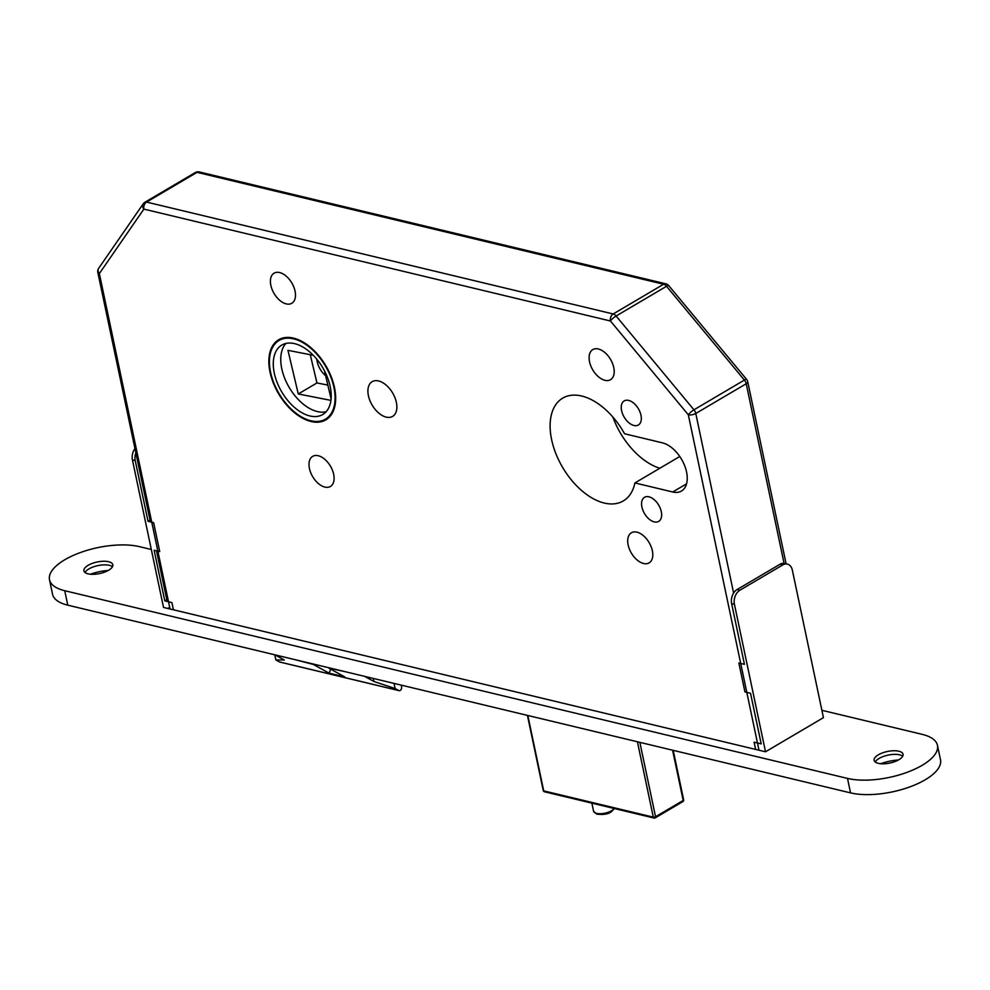 <?xml version="1.0" encoding="UTF-8"?>
<svg xmlns="http://www.w3.org/2000/svg" width="990" height="990" viewBox="0 0 990 990"><rect width="100%" height="100%" fill="white"/><g stroke="black" fill="none" stroke-linecap="round" stroke-linejoin="round"><path stroke-width="1.49" d="M316.862 359.271A16.125 9.529 -120.5 0 0 325.636 375.73M293.461 338.11A46.493 27.46 -120.5 0 0 278.648 339.768A46.493 27.46 -120.5 0 0 273.339 383.031A46.493 27.46 -120.5 0 0 311.033 421.505A46.493 27.46 -120.5 0 0 325.858 419.859A46.493 27.46 -120.5 0 0 331.167 376.596A46.493 27.46 -120.5 0 0 293.461 338.11M310.885 420.787A45.689 26.978 -120.5 0 0 325.45 419.166A45.689 26.978 -120.5 0 0 330.66 376.658A45.689 26.978 -120.5 0 0 293.609 338.84A45.689 26.978 -120.5 0 0 279.056 340.461A45.689 26.978 -120.5 0 0 273.834 382.969A45.689 26.978 -120.5 0 0 310.885 420.787M294.636 343.654A40.305 23.809 -120.5 0 0 281.779 345.089A40.305 23.809 -120.5 0 0 277.175 382.598A40.305 23.809 -120.5 0 0 309.87 415.961A40.305 23.809 -120.5 0 0 322.715 414.538A40.305 23.809 -120.5 0 0 327.319 377.029A40.305 23.809 -120.5 0 0 294.636 343.654M285.863 343.468A40.305 23.809 -120.5 0 0 286.085 381.534A40.305 23.809 -120.5 0 0 317.344 411.555A40.305 23.809 -120.5 0 0 326.106 411.753M633.934 425.477A13.971 8.254 59.5 0 1 622.599 413.919A13.971 8.254 59.5 0 1 624.195 400.913A13.971 8.254 59.5 0 1 628.65 400.418A13.971 8.254 59.5 0 1 639.986 411.989A13.971 8.254 59.5 0 1 638.389 424.982A13.971 8.254 59.5 0 1 633.934 425.477M654.254 521.891A13.971 8.254 59.5 0 1 642.918 510.32A13.971 8.254 59.5 0 1 644.515 497.314A13.971 8.254 59.5 0 1 648.97 496.819A13.971 8.254 59.5 0 1 660.305 508.39A13.971 8.254 59.5 0 1 658.709 521.396A13.971 8.254 59.5 0 1 654.254 521.891M604.952 380.321A17.461 10.321 59.5 0 1 590.783 365.854A17.461 10.321 59.5 0 1 592.775 349.606A17.461 10.321 59.5 0 1 598.344 348.987A17.461 10.321 59.5 0 1 612.513 363.441A17.461 10.321 59.5 0 1 610.521 379.702A17.461 10.321 59.5 0 1 604.952 380.321M643.549 563.496A17.461 10.321 59.5 0 1 629.38 549.029A17.461 10.321 59.5 0 1 631.385 532.781A17.461 10.321 59.5 0 1 636.954 532.162A17.461 10.321 59.5 0 1 651.111 546.616A17.461 10.321 59.5 0 1 649.118 562.877A17.461 10.321 59.5 0 1 643.549 563.496M286.246 303.893A17.461 10.321 59.5 0 1 272.089 289.427A17.461 10.321 59.5 0 1 274.082 273.178A17.461 10.321 59.5 0 1 279.65 272.559A17.461 10.321 59.5 0 1 293.807 287.013A17.461 10.321 59.5 0 1 291.815 303.274A17.461 10.321 59.5 0 1 286.246 303.893M324.856 487.068A17.461 10.321 59.5 0 1 310.687 472.601A17.461 10.321 59.5 0 1 312.679 456.353A17.461 10.321 59.5 0 1 318.248 455.734A17.461 10.321 59.5 0 1 332.417 470.188A17.461 10.321 59.5 0 1 330.425 486.449A17.461 10.321 59.5 0 1 324.856 487.068M386.199 417.112A20.159 11.905 59.5 0 1 369.852 400.418A20.159 11.905 59.5 0 1 372.153 381.67A20.159 11.905 59.5 0 1 378.576 380.952A20.159 11.905 59.5 0 1 394.923 397.634A20.159 11.905 59.5 0 1 392.622 416.394A20.159 11.905 59.5 0 1 386.199 417.112M659.823 468.258A59.66 35.232 59.5 0 1 612.86 417.05M604.271 503.044A59.66 35.232 59.5 0 1 555.885 453.655A59.66 35.232 59.5 0 1 562.704 398.141A59.66 35.232 59.5 0 1 581.712 396.025A59.66 35.232 59.5 0 1 624.566 433.756L662.36 442.827A27.411 16.187 59.5 0 1 684.585 465.51A27.411 16.187 59.5 0 1 681.466 491.028A27.411 16.187 59.5 0 1 672.717 491.993L634.924 482.934A59.66 35.232 59.5 0 1 623.292 500.928A59.66 35.232 59.5 0 1 604.271 503.044M784.055 563.322L746.212 383.749A5.371 2.153 -11.9 0 0 747.735 381.744A5.371 5.371 0 0 0 746.621 379.418L668.757 285.627A5.371 1.139 140.3 0 0 666.542 286.283L616.102 316.008L693.953 409.811A5.371 1.139 140.3 0 0 688.31 414.785L758.996 750.222L170.045 608.986A5.371 2.153 168.1 0 1 168.523 607.897M327.839 385.098L316.949 382.957L298.275 393.958L287.966 350.324L313.323 355.311M324.473 370.805L331.093 398.859M330.92 400.381L298.275 393.958M316.949 382.957L310.278 354.717M344.978 671.641L328.903 668.176L344.78 676.925L329.125 673.163L313.248 664.414L294.649 659.575M275.01 654.86L284.328 659.996L275.851 659.946L279.477 661.939L398.76 690.537A2.685 1.881 103.5 0 0 399.069 690.661A2.685 1.881 103.5 0 0 401.631 687.53L401.334 685.154M364.605 676.343L373.923 681.479L395.134 688.545L398.76 690.537M275.851 659.946L274.774 654.798M279.477 661.939A2.685 1.881 103.5 0 0 279.786 662.05A2.685 1.881 103.5 0 0 280.108 662.087M395.134 688.545L394.057 683.409M373.923 681.479L373.279 678.422M330.685 669.153L329.125 673.163M634.924 482.934L679.771 456.489M328.532 417.347A46.493 27.46 -120.5 0 0 329.299 417.161M144.255 202.863A5.371 4.183 34.6 0 0 143.191 203.853L98.678 268.302A5.371 4.183 34.6 0 0 99.359 273.562L170.045 608.986M746.621 379.418A5.371 1.139 140.3 0 0 744.393 380.073A5.371 3.18 -120.5 0 1 746.212 383.749L695.772 413.474A5.371 2.153 -11.9 0 1 688.31 414.785L610.446 320.995A5.371 3.762 103.5 0 1 613.169 313.966A5.371 3.18 -120.5 0 1 616.102 316.008A5.371 1.139 140.3 0 0 610.446 320.995L143.872 209.1A5.371 3.762 103.5 0 1 146.594 202.084L613.169 313.966L663.609 284.241L197.035 172.347L146.594 202.084A5.371 3.18 -120.5 0 0 144.874 202.269A5.371 5.371 0 0 0 143.191 203.853A5.371 4.183 34.6 0 0 143.872 209.1L99.359 273.562A5.371 2.153 -11.9 0 1 97.837 272.46L150.406 521.891M734.432 604.284L765.518 751.781L823.433 717.651L792.346 570.141A10.754 7.536 103.5 0 0 787.372 564.09A10.754 7.536 103.5 0 0 782.843 564.906L739.876 590.238A10.754 7.536 103.5 0 0 734.432 604.284L731.635 603.603L744.43 664.34L738.849 663.003L744.938 691.923L750.531 693.272L761.199 743.886L754.095 742.178L755.618 749.405A2.685 1.077 168.1 0 1 755.061 749.17M731.635 603.603A10.754 7.536 -76.5 0 1 737.08 589.557L739.876 590.238M782.843 564.906L780.046 564.238L737.08 589.557M780.046 564.238A10.754 7.536 -76.5 0 1 784.575 563.421L787.372 564.09M765.518 751.781L755.618 749.405M136.731 450.871A10.754 7.536 103.5 0 0 135.234 460.585L132.437 459.917A10.754 7.536 -76.5 0 1 134.949 448.581M151.185 519.465L148.042 521.322L135.234 460.585M166.79 599.68L164.798 600.868L154.131 550.254L159.724 551.591L153.623 522.671L148.042 521.322M174.24 609.877A2.685 1.077 168.1 0 1 173.423 609.791L171.889 602.564L164.798 600.868M132.437 459.917L163.523 607.427L173.423 609.791M85.004 572.492A14.776 5.915 168.1 0 1 85.573 571.626A14.776 5.915 168.1 0 1 109.395 565.34A14.776 5.915 168.1 0 1 111.61 566.132A14.776 5.915 168.1 0 1 112.476 566.701M108.64 561.726A14.776 5.915 168.1 0 1 112.823 564.733A14.776 5.915 168.1 0 1 104.47 572.171A14.776 5.915 168.1 0 1 88.085 573.841A14.776 5.915 168.1 0 1 83.903 570.834A14.776 5.915 168.1 0 1 92.256 563.397A14.776 5.915 168.1 0 1 108.64 561.726M875.234 761.991A14.776 5.915 168.1 0 1 875.804 761.124A14.776 5.915 168.1 0 1 899.625 754.838A14.776 5.915 168.1 0 1 901.828 755.63A14.776 5.915 168.1 0 1 902.707 756.199M898.87 751.224A14.776 5.915 168.1 0 1 903.053 754.232A14.776 5.915 168.1 0 1 894.7 761.669A14.776 5.915 168.1 0 1 878.316 763.34A14.776 5.915 168.1 0 1 874.133 760.332A14.776 5.915 168.1 0 1 882.486 752.895A14.776 5.915 168.1 0 1 898.87 751.224M821.873 710.3L922.222 734.37A53.745 21.483 168.1 0 1 937.456 745.309A53.745 21.483 168.1 0 1 907.063 772.336A53.745 21.483 168.1 0 1 847.502 778.412L64.734 590.708A53.745 21.483 168.1 0 1 49.5 579.756A53.745 21.483 168.1 0 1 79.893 552.729A53.745 21.483 168.1 0 1 139.454 546.653L151.322 549.5M937.456 745.309L940.5 759.763A53.745 21.483 168.1 0 1 910.107 786.803A53.745 21.483 168.1 0 1 850.546 792.879L67.778 605.162A53.745 21.483 168.1 0 1 52.544 594.223L49.5 579.756M90.449 574.225A26.878 10.742 168.1 0 1 108.207 570.475M880.679 763.723A26.878 10.742 168.1 0 1 898.425 759.974M614.443 808.558L611.226 811.874C607.984 814.201 603.12 814.931 596.636 814.077L593.554 811.181A10.754 4.294 -11.9 0 0 600.435 813.718A10.754 4.294 -11.9 0 0 611.523 810.76A10.754 4.294 -11.9 0 0 614.159 808.484M144.874 202.269L195.315 172.545A5.371 3.18 59.5 0 1 197.035 172.347A5.371 3.762 103.5 0 1 199.299 171.951L665.874 283.833A5.371 3.762 103.5 0 0 663.609 284.241A5.371 3.18 59.5 0 1 666.542 286.283L744.393 380.073L693.953 409.811A5.371 3.18 59.5 0 1 695.772 413.474L733.615 593.06M672.717 491.993L686.54 483.85M527.831 715.485L543.708 790.874L653.301 817.146L637.412 741.77M639.862 742.351L655.541 816.75L683.187 800.452L672.594 750.197M682.37 801.64A1.609 0.953 -120.5 0 0 682.89 801.578A1.609 0.953 -120.5 0 0 683.187 800.452A1.609 0.644 -11.9 0 0 683.645 799.858L673.212 750.346M654.724 817.938A1.609 0.953 -120.5 0 0 655.244 817.876A1.609 0.953 -120.5 0 0 655.541 816.75A1.609 0.644 -11.9 0 1 653.301 817.146A1.609 1.126 103.5 0 0 654.724 817.938M544.451 791.777A1.609 1.126 -76.5 0 1 543.708 790.874A1.609 0.644 -11.9 0 1 543.25 790.54A1.609 1.609 0 0 0 544.451 791.777L654.043 818.049A1.609 1.609 0 0 0 655.244 817.876L682.89 801.578A1.609 1.609 0 0 0 683.645 799.858M67.778 605.162L64.734 590.708M850.546 792.879L847.502 778.412M329.831 416.58L325.45 419.166M279.786 662.05L399.069 690.661M283.437 337.875L279.056 340.461M156.494 550.811L167.162 601.425M98.678 268.302A5.371 5.371 0 0 0 97.837 272.46M199.299 171.951A5.371 5.371 0 0 0 195.315 172.545M668.757 285.627A5.371 5.371 0 0 0 665.874 283.833M747.735 381.744L786.097 563.793M543.25 790.54L527.423 715.386M593.554 811.181L591.859 803.138"/></g></svg>
